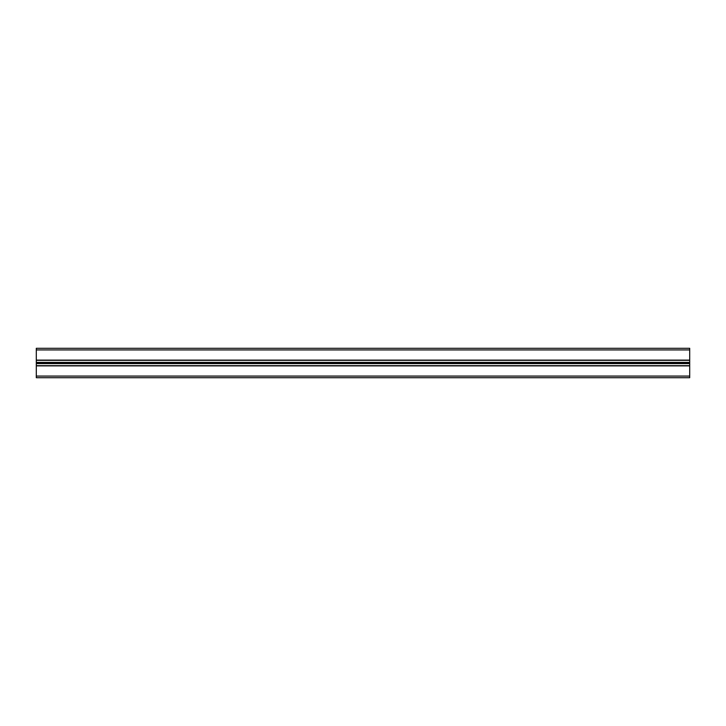 <?xml version="1.0" encoding="UTF-8"?>
<svg xmlns="http://www.w3.org/2000/svg" width="726" height="726" viewBox="0 0 726 726"><rect width="100%" height="100%" fill="white"/><g stroke="black" fill="none" stroke-linecap="round" stroke-linejoin="round"><path stroke-width="1.09" d="M36.3 349.932L689.7 349.932L689.7 348.298L36.3 348.298L36.3 362.41L689.7 362.41L689.7 377.701L36.3 377.701L36.3 376.068L689.7 376.068M689.7 349.932L689.7 360.323L36.3 360.323L689.7 360.323L689.7 362.41M36.3 362.41L36.3 376.068M36.3 365.677L689.7 365.677L36.3 365.677M36.3 363.59L689.7 363.59M36.3 363L689.7 363M36.3 360.123L689.7 360.123M36.3 365.877L689.7 365.877"/></g></svg>

